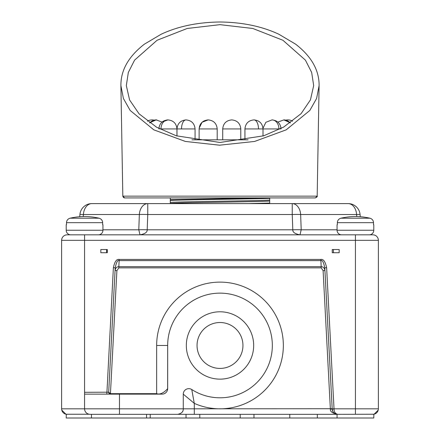 <?xml version="1.0" encoding="UTF-8"?>
<svg xmlns="http://www.w3.org/2000/svg" width="440" height="440" viewBox="0 0 440 440"><rect width="100%" height="100%" fill="white"/><g stroke="black" fill="none" stroke-linecap="round" stroke-linejoin="round"><path stroke-width="0.66" d="M378.378 267.696L378.378 264.841M378.373 409.107L378.378 240.339A5.511 5.511 0 0 0 372.867 234.834L355.427 234.834L355.427 240.339L378.378 240.339M178.602 414.266A5.511 5.511 0 0 1 177.766 414.326L194.293 414.326L194.293 403.37A63.349 63.349 0 0 0 283.349 345.466A63.349 63.349 0 0 0 220 282.117A63.349 63.349 0 0 0 156.651 345.466L156.651 393.668L110.523 393.668A1.375 1.375 0 0 1 110.451 393.668L116.897 270.622L115.066 270.529C115.544 267.999 116.793 266.717 118.822 266.679L119.141 260.59C117.722 259.787 116.408 262.19 115.209 267.79L108.691 392.194L84.574 392.293L84.574 408.82A5.511 5.511 0 0 0 90.085 414.326L177.766 414.326C181.605 413.468 183.441 411.637 183.277 408.82L332.178 408.722L332.2 409.107L324.791 267.79C323.593 262.19 322.278 259.787 320.859 260.59L119.141 260.59L119.141 259.413C116.556 258.957 114.637 261.718 113.377 267.696L106.843 394.13L84.574 394.13L119.466 394.13L119.466 408.82L183.277 408.82L183.277 394.163A5.511 5.511 0 0 1 191.757 389.527A52.333 52.333 0 0 0 268.598 364.881A52.333 52.333 0 0 0 229.884 294.074A52.333 52.333 0 0 0 167.668 345.466L167.668 388.619A5.511 5.511 135 0 1 162.156 394.13L119.466 394.13M324.791 267.79L326.623 267.696C325.364 261.723 323.444 258.962 320.859 259.413L119.141 259.413M332.244 249.524L332.244 252.736L339.174 252.736L339.174 249.524L332.244 249.524L333.388 249.524L333.388 252.736L332.244 252.736M107.3 249.524L100.826 249.524L100.826 252.736L107.3 252.736L106.612 252.736L106.612 249.524L107.3 249.524L107.3 252.736M67.133 414.326L66.215 414.249A5.511 5.511 0 0 1 61.622 408.82L61.622 240.339L355.427 240.339L355.427 408.82L334.02 408.82L326.623 267.696M61.622 240.339A5.511 5.511 90 0 1 67.133 234.834L355.427 234.834M299.992 234.834C295.014 233.888 292.617 232.21 292.798 229.801A11.935 1.04 -2.1 0 1 301.202 229.801L299.992 234.834L342.573 234.834M337.062 230.241L373.786 230.241A4.593 4.593 90 0 1 369.199 234.834L341.655 234.834A4.593 4.593 -90 0 1 337.062 230.241L337.062 224.73L337.348 224.73L337.062 224.73M369.199 234.834L368.28 234.834M79.734 216.733L79.926 214.511A11.935 11.935 0 0 1 91.817 203.615L348.183 203.615A11.935 8.443 -90 0 1 356.593 214.511A11.935 0.429 -5 0 1 360.074 214.511A11.935 11.935 0 0 0 348.183 203.615M79.926 214.511A11.935 0.429 5 0 1 83.408 214.511A11.935 8.443 -90 0 1 91.817 203.615M83.232 216.563L83.408 214.511L139.348 214.511A11.935 8.443 -90 0 1 147.757 203.615L147.757 214.511L292.243 214.511L292.243 203.615A11.935 8.443 -90 0 1 300.652 214.511L356.593 214.511L356.769 216.563M102.938 229.801L138.798 229.801L140.008 234.834C144.975 233.899 147.373 232.221 147.202 229.801L292.798 229.801L292.243 214.511A11.935 1.04 -2.1 0 1 300.652 214.511L301.202 229.801L337.062 229.801M138.798 229.801A11.935 1.04 2.1 0 1 147.202 229.801L147.757 214.511A11.935 1.04 2.1 0 0 139.348 214.511L138.798 229.801M360.267 216.733L360.074 214.511L360.267 216.733M242.952 345.466A22.951 22.951 0 0 0 220 322.514A22.951 22.951 0 0 0 197.049 345.466A22.951 22.951 0 0 0 220 368.423A22.951 22.951 0 0 0 242.952 345.466M253.677 345.466A33.677 33.677 0 0 0 220 311.79A33.677 33.677 0 0 0 186.323 345.466A33.677 33.677 0 0 0 220 379.143A33.677 33.677 0 0 0 253.677 345.466M194.293 414.326L337.7 414.326C335.374 413.765 334.152 412.027 334.032 409.107L334.02 408.82L332.189 408.914L334.032 409.107M317.323 414.326L317.323 418L373.786 418L373.874 414.233L337.7 414.326C334.219 413.776 332.387 412.033 332.2 409.107L332.261 409.712M317.323 418L186.027 418L186.027 414.326L150.222 414.326L150.222 418L66.215 418L66.286 414.26M61.771 410.091L65.879 414.183L61.771 410.091M119.466 414.326L119.466 408.82L61.622 408.82L61.628 409.107M355.427 414.249L355.427 408.82L378.378 408.82A5.511 5.511 0 0 1 373.786 414.249L372.867 414.326M374.121 414.183L378.23 410.091L374.121 414.183M116.897 270.622L118.822 267.861L321.178 267.861L323.103 270.622L330.363 409.107C330.039 411.565 332.486 413.309 337.7 414.326L336.177 414.111M332.293 409.888L332.668 411.065M333.536 412.429L334.076 412.968M334.367 413.204L336.045 414.073M156.651 345.466L167.668 345.466A52.333 52.333 0 0 1 229.884 294.074A52.333 52.333 0 0 1 268.598 364.881A52.333 52.333 0 0 1 191.757 389.527L194.293 403.37L183.277 394.163L183.277 408.82A5.511 5.511 0 0 1 183.266 409.118M182.842 410.966A5.511 5.511 0 0 1 182.54 411.565M179.663 413.991A5.511 5.511 0 0 1 178.871 414.216M167.668 345.466L167.629 389.279M162.156 394.13L156.651 394.13L156.651 393.668C162.113 395.703 167.992 388.234 167.668 388.619M108.955 393.25L108.691 392.194A1.837 1.837 -90 0 0 110.523 394.13L110.49 394.13M115.209 267.79L113.377 267.696M321.178 267.861L321.178 266.679C323.202 266.717 324.456 267.999 324.935 270.529L323.103 270.622M118.822 267.861L118.822 266.679L321.178 266.679L320.859 259.413M109.214 393.58L108.691 392.194L110.451 393.668L110.424 394.125M90.085 414.326L89.788 414.32M84.816 410.432L85.173 411.318M89.166 414.249L66.215 414.249M61.622 267.696L61.622 264.99M238.926 418L239.245 418L238.926 418M219.362 418L219.681 418L219.362 418M220.946 418L221.221 418M200.756 418L201.064 418M289.779 418L289.779 414.326M275.209 418L275.528 418M275.847 418L276.166 418M276.798 418L277.112 418M277.431 418L277.745 418M186.027 418L150.222 418M162.239 418L162.558 418M162.877 418L163.196 418M373.786 230.241L373.786 224.73L373.505 224.73L373.786 224.73M373.505 224.73L373.505 222.673C373.373 220.385 372.168 218.895 369.903 218.202C372.168 218.895 373.373 220.385 373.505 222.673L337.348 222.673C337.48 220.385 338.679 218.895 340.945 218.202C338.679 218.895 337.48 220.385 337.348 222.673L337.348 224.73M369.903 218.202A64.191 64.191 0 0 0 340.945 218.202L369.903 218.202C372.168 218.895 373.373 220.385 373.505 222.673M98.346 234.834A4.593 4.593 90 0 0 102.938 230.241L66.215 230.241A4.593 4.593 -90 0 0 70.802 234.834A4.593 4.593 -90 0 1 66.215 230.241L66.215 224.73L66.495 224.73L66.215 224.73M102.938 230.241L102.938 224.73L102.652 224.73L102.938 224.73M70.098 218.202L99.055 218.202C101.321 218.895 102.52 220.385 102.652 222.673C102.52 220.385 101.321 218.895 99.055 218.202A64.191 64.191 0 0 0 70.098 218.202C67.832 218.895 66.627 220.385 66.495 222.673C66.627 220.385 67.832 218.895 70.098 218.202C67.832 218.895 66.627 220.385 66.495 222.673L66.495 224.73M66.495 222.673L102.652 222.673L102.652 224.73M315.365 197.923L317.174 196.147L122.826 196.147L124.636 197.923L315.365 197.923C316.954 197.115 317.554 196.521 317.174 196.147L319.099 85.651L316.608 98.45L309.837 110.451L286.204 129.833L254.595 141.449L220 145.139M122.826 196.147L120.901 85.651L123.393 98.45L130.163 110.451L153.802 129.833L185.405 141.449L220 145.239M313.682 85.602L311.668 72.441L305.399 60.115L282.925 40.266L252.813 28.479L220 24.662L187.187 28.479L157.075 40.266L134.602 60.115L128.332 72.441L126.319 85.602M248.072 139.816L191.928 139.816M269.704 203.077L269.704 201.02C262.631 201.817 177.37 202.609 170.297 203.406L170.297 202.417C177.37 201.625 262.631 200.827 269.704 200.035L269.704 203.077L248.221 203.615M269.704 198.33L269.704 200.035L269.704 198.33C254.276 199.007 185.724 199.683 170.297 200.36L170.297 197.984L170.297 202.417L170.297 197.984L170.297 199.683L260.986 197.923M170.297 202.747L170.297 200.365L170.297 202.747M170.297 197.923L171.083 197.923M285.874 120.142A9.037 9.037 0 0 1 292.617 121.204M154.127 120.142A9.037 9.037 0 0 0 147.384 121.204M170.297 199.683L170.297 200.36M84.574 392.293L84.574 234.834M330.363 409.107L332.2 409.107L332.998 411.692M110.523 393.668L110.523 394.13M199.799 418L199.799 414.326M240.202 418L240.202 414.326M244.937 128.937L258.489 128.937A9.037 4.521 -90 0 0 253.974 119.9C248.479 120.439 245.471 123.448 244.931 128.937L244.931 139.816L244.937 128.937C245.471 123.448 248.485 120.434 253.974 119.9C259.463 120.434 262.471 123.448 263.01 128.937L278.916 128.937A9.037 6.925 -90 0 0 271.997 119.9L265.848 122.314L262.983 128.266L265.848 122.314L271.997 119.9C277.486 120.434 280.495 123.448 281.034 128.937M159.764 128.937L160.99 128.937A9.037 6.925 -90 0 1 167.915 119.9C173.404 120.434 176.418 123.448 176.952 128.937L160.99 128.937M290.186 122.964A9.037 8.492 -90 0 0 283.811 119.9L277.904 122.1L283.811 119.9L290.433 122.793M280.236 128.937L278.916 128.937M263.01 136.02L263.01 128.937L258.489 128.937M222.717 128.937L240.79 128.937L240.79 139.816L240.79 128.937C240.257 123.448 237.243 120.439 231.754 119.9C226.264 120.439 223.251 123.448 222.717 128.937L222.717 139.816M199.122 128.937L217.195 128.937C216.656 123.448 213.648 120.434 208.159 119.9C202.67 120.434 199.656 123.448 199.122 128.937L199.122 139.816M176.99 128.937C177.529 123.448 180.538 120.434 186.027 119.9C180.538 120.434 177.529 123.448 176.99 128.937L176.99 136.02L176.99 128.937L181.511 128.937A9.037 4.521 -90 0 1 186.027 119.9L186.027 119.9C191.521 120.434 194.53 123.448 195.069 128.937L181.511 128.937M149.815 122.964A9.037 8.492 -90 0 1 156.189 119.9L156.189 119.9A9.037 8.492 -90 0 1 156.893 119.933M176.952 128.937L176.952 136.004L176.952 128.937C176.418 123.448 173.404 120.434 167.915 119.9C162.426 120.434 159.412 123.448 158.879 128.937M337.062 418L337.062 414.326M333.993 412.896L336.254 414.134M336.408 414.172L337.7 414.326M106.843 394.13L107.278 394.13M108.488 394.13L109.505 394.13M167.624 389.285L167.519 389.895M167.486 390.011L167.354 390.445M167.266 390.676L167.107 391.039M61.622 259.518L61.622 260.029M61.622 260.992L61.622 261.498M91.46 414.326L91.46 418M146.548 414.326L146.548 418M378.378 260.04L378.378 259.518L378.378 260.04M378.378 265.496L378.378 264.82M253.974 414.326L253.974 418M220 22C242.314 22.248 261.921 26.323 278.817 34.221L295.581 44.143C311.427 56.403 319.264 70.24 319.099 85.651C319.264 70.24 311.427 56.403 295.581 44.143L278.817 34.221C261.921 26.323 242.314 22.248 220 22C197.687 22.248 178.079 26.323 161.183 34.221L144.419 44.143C128.574 56.403 120.736 70.24 120.901 85.651C120.736 70.24 128.574 56.403 144.419 44.143L161.183 34.221C178.079 26.323 197.687 22.248 220 22M313.682 85.586L310.448 99.875L301.092 113.658L283.673 127.067L263.692 135.8L220 142.478L176.33 135.806L156.602 127.226L139.062 113.823L129.591 99.963L126.319 85.586M122.887 196.57L123.646 197.626M124.157 197.857L124.636 197.923M217.195 139.816L217.195 128.937M195.069 139.816L195.069 128.937M167.915 119.9L162.052 122.062L156.189 119.9L149.567 122.793M199.149 128.222L202.026 122.298L208.159 119.9M240.79 128.937C240.257 123.448 237.243 120.439 231.754 119.9"/></g></svg>

